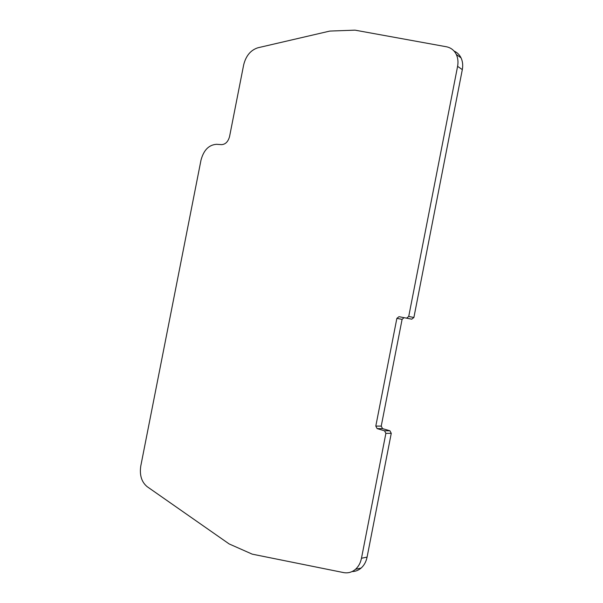 <?xml version="1.0" encoding="UTF-8"?>
<svg xmlns="http://www.w3.org/2000/svg" width="603" height="603" viewBox="0 0 603 603"><rect width="100%" height="100%" fill="white"/><g stroke="black" fill="none" stroke-linecap="round" stroke-linejoin="round"><path stroke-width="0.9" d="M352.046 571.569C355.423 571.523 358.453 570.355 361.137 568.049C364.159 565.335 366.142 561.687 367.084 557.104L391.264 433.323L389.915 430.783L384.533 430.791L385.882 433.353L361.476 558.265C360.526 562.893 358.529 566.571 355.491 569.307C351.948 572.307 347.954 573.393 343.514 572.571L252.25 554.157L229.17 543.944L147.117 486.644C141.569 481.985 139.451 475.134 140.763 466.089L200.995 160.149C203.686 150.109 208.879 144.826 216.567 144.305L221.572 144.637C225.492 144.381 228.153 141.682 229.562 136.542L243.672 64.838C245.934 55.808 250.667 50.117 257.88 47.78L329.811 31.077L354.994 30.15L446.31 46.748C450.848 47.652 454.187 50.23 456.32 54.489C457.948 58.001 458.378 61.958 457.594 66.353L408.721 316.469L406.55 318.173L411.736 319.175L413.892 317.495L462.32 69.624C463.096 65.275 462.667 61.348 461.039 57.858C459.478 54.677 457.149 52.408 454.051 51.051M389.915 430.783L382.558 428.627L381.232 426.117L402.095 319.364L404.025 317.675M411.736 319.175L399.02 316.688M384.533 430.791L377.139 428.62L375.805 426.08L396.864 318.369L399.005 316.681M462.32 69.624L457.594 66.353M408.721 316.469L413.892 317.495M402.095 319.364L396.864 318.369M381.232 426.117L375.805 426.08M382.558 428.627L377.139 428.62M385.882 433.353L391.264 433.323M361.476 558.265L367.084 557.104M355.491 569.307L361.137 568.049M456.32 54.489L461.039 57.858"/></g></svg>
